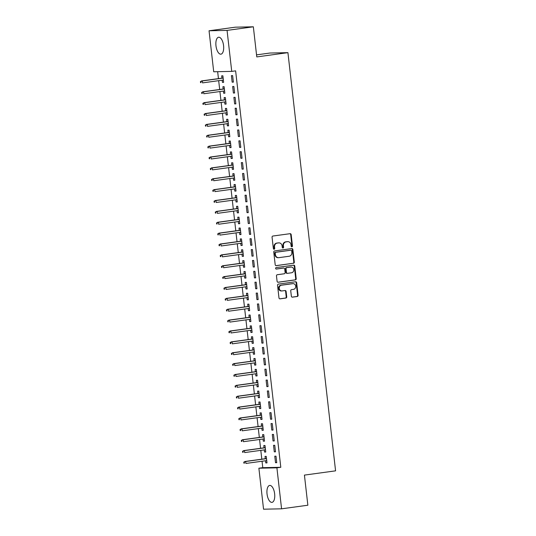 <?xml version="1.0" encoding="UTF-8"?>
<svg xmlns="http://www.w3.org/2000/svg" width="536" height="536" viewBox="0 0 536 536"><rect width="100%" height="100%" fill="white"/><g stroke="black" fill="none" stroke-linecap="round" stroke-linejoin="round"><path stroke-width="0.8" d="M291.885 246.801A0.75 0.677 88.8 0 0 292.468 245.957L291.175 234.621A1.072 0.965 88.8 0 0 290.103 233.683L272.904 236.034A1.072 0.965 88.8 0 0 272.067 237.234L273.36 248.577A0.75 0.677 88.8 0 0 274.11 249.233A0.75 0.677 88.8 0 0 274.7 248.389L274.533 246.922A3.444 3.082 88.8 0 1 277.199 243.089L278.633 242.895A3.444 3.082 88.8 0 1 278.948 242.868A3.444 3.082 88.8 0 1 282.077 245.89L282.244 247.357A0.75 0.677 88.8 0 0 283.001 248.014A0.75 0.677 88.8 0 0 283.584 247.176L283.417 245.709A3.444 3.082 88.8 0 1 286.083 241.877L287.517 241.676A3.444 3.082 88.8 0 1 287.832 241.656A3.444 3.082 88.8 0 1 290.968 244.677L291.135 246.145A0.75 0.677 88.8 0 0 291.885 246.801M291.571 246.761A0.75 0.677 88.8 0 0 291.986 245.97L290.693 234.627A1.072 0.965 88.8 0 0 289.922 233.709M273.802 249.193A0.75 0.677 88.8 0 0 274.211 248.403L274.043 246.935L274.533 246.922M282.686 247.974A0.75 0.677 88.8 0 0 283.095 247.183L282.928 245.716L283.417 245.709M267.042 493.978A8.543 3.779 82.2 0 1 269.682 485.428A8.543 3.779 82.2 0 1 274.64 493.817A8.543 3.779 82.2 0 1 272 502.359A8.543 3.779 82.2 0 1 267.042 493.978M215.975 45.781A8.543 3.779 82.2 0 1 218.614 37.239A8.543 3.779 82.2 0 1 223.572 45.62A8.543 3.779 82.2 0 1 220.933 54.169A8.543 3.779 82.2 0 1 215.975 45.781M291.356 296.214A1.072 0.965 88.8 0 0 292.428 297.152L297.259 296.495A1.072 0.965 88.8 0 0 298.09 295.296L296.656 282.7A1.072 0.965 88.8 0 0 295.577 281.762L278.378 284.12A1.072 0.965 88.8 0 0 277.548 285.32L278.981 297.909A1.072 0.965 88.8 0 0 280.06 298.847L285.889 298.05A1.072 0.965 88.8 0 0 286.72 296.85L286.103 291.463A1.072 0.965 88.8 0 0 285.031 290.525L282.137 290.921A2.874 2.58 88.8 0 1 281.487 285.212L292.81 283.658A2.874 2.58 88.8 0 1 293.46 289.373L291.577 289.628A1.072 0.965 88.8 0 0 290.74 290.827L291.356 296.214M262.044 461.235L262.774 467.673L280.797 467.292L235.626 70.859L231.733 71.389L213.717 71.77L209.047 30.78L227.063 30.398L231.733 71.389M280.797 467.292L276.904 467.828L281.574 508.818L263.551 509.2L258.881 468.209L276.904 467.828M209.047 30.78L235.331 27.182L253.347 26.8L256.778 56.917L287.926 52.655L335.576 470.843L304.421 475.104L307.858 505.22L281.574 508.818M253.347 26.8L227.063 30.398M293.473 263.303A1.072 0.965 88.8 0 0 294.311 262.104L292.877 249.508A1.072 0.965 88.8 0 0 291.798 248.57L274.6 250.928A1.072 0.965 88.8 0 0 273.762 252.121L275.196 264.717A1.072 0.965 88.8 0 0 276.275 265.655L292.991 263.31A1.072 0.965 88.8 0 0 293.822 262.111L292.388 249.521A1.072 0.965 88.8 0 0 291.618 248.597M294.767 266.104L296.2 278.7A1.072 0.965 88.8 0 1 295.363 279.899L278.164 282.251A1.072 0.965 88.8 0 1 277.092 281.313L276.476 275.926A1.072 0.965 88.8 0 1 277.306 274.727L284.288 273.769A1.072 0.965 88.8 0 0 285.119 272.576L284.71 268.998A1.072 0.965 88.8 0 0 283.631 268.06L276.375 269.059A0.75 0.677 88.8 0 1 276.201 267.565L293.688 265.166A1.072 0.965 88.8 0 1 294.767 266.104L294.277 266.117L295.711 278.707L296.2 278.7M287.926 52.655L269.91 53.037L256.543 54.866M274.278 451.848L275.491 451.821L274.754 445.295L273.534 445.322L274.278 451.848L275.477 451.68M264.288 449.885L264.536 452.049L265.755 452.029L265.012 445.503L263.792 445.53L264.054 447.828M271.799 430.1L273.018 430.073L272.275 423.547L271.055 423.574L271.799 430.1L272.998 429.932M261.809 428.143L262.057 430.308L263.276 430.281L262.533 423.755L261.313 423.782L261.575 426.087M269.32 408.352L270.539 408.325L269.796 401.806L268.576 401.826L269.32 408.352L270.526 408.191M259.337 406.395L259.578 408.559L260.798 408.533L260.054 402.007L258.841 402.034L259.102 404.338M266.841 386.603L268.06 386.583L267.317 380.058L266.097 380.084L266.841 386.603L268.047 386.443M256.858 384.647L257.106 386.811L258.319 386.784L257.575 380.265L256.362 380.285L256.623 382.59M264.369 364.862L265.581 364.835L264.838 358.309L263.625 358.336L264.369 364.862L265.568 364.694M254.379 362.899L254.627 365.063L255.846 365.043L255.103 358.517L253.883 358.544L254.144 360.842M261.89 343.114L263.102 343.087L262.365 336.561L261.146 336.588L261.89 343.114L263.089 342.946M251.9 341.157L252.148 343.321L253.367 343.295L252.624 336.769L251.404 336.796L251.665 339.1M259.411 321.365L260.63 321.339L259.886 314.82L258.667 314.84L259.411 321.365L260.61 321.205M249.421 319.409L249.669 321.573L250.888 321.546L250.145 315.021L248.925 315.047L249.186 317.352M256.932 299.617L258.151 299.597L257.407 293.071L256.188 293.098L256.932 299.617L258.131 299.457M246.949 297.661L247.19 299.825L248.409 299.798L247.666 293.279L246.446 293.306L246.714 295.604M254.453 277.876L255.672 277.849L254.928 271.323L253.709 271.35L254.453 277.876L255.659 277.708M244.47 275.913L244.718 278.077L245.93 278.057L245.186 271.531L243.974 271.558L244.235 273.856M251.98 256.128L253.193 256.101L252.449 249.575L251.237 249.602L251.98 256.128L253.18 255.96M241.991 254.171L242.239 256.335L243.458 256.309L242.714 249.783L241.495 249.81L241.756 252.114M249.501 234.379L250.714 234.353L249.97 227.834L248.758 227.86L249.501 234.379L250.701 234.219M239.512 232.423L239.76 234.587L240.979 234.56L240.235 228.035L239.016 228.061L239.277 230.366M247.022 212.638L248.242 212.611L247.498 206.085L246.279 206.112L247.022 212.638L248.222 212.47M237.033 210.675L237.28 212.839L238.5 212.812L237.756 206.293L236.537 206.32L236.798 208.618M244.543 190.89L245.763 190.863L245.019 184.337L243.8 184.364L244.543 190.89L245.743 190.722M234.56 188.933L234.802 191.097L236.021 191.071L235.277 184.545L234.058 184.572L234.326 186.876M242.064 169.142L243.284 169.115L242.54 162.589L241.321 162.616L242.064 169.142L243.27 168.981M232.081 167.185L232.329 169.349L233.542 169.322L232.798 162.797L231.585 162.823L231.847 165.128M239.585 147.393L240.805 147.367L240.061 140.847L238.848 140.874L239.585 147.393L240.791 147.233M229.602 145.437L229.85 147.601L231.063 147.574L230.326 141.048L229.107 141.075L229.368 143.38M237.113 125.652L238.326 125.625L237.582 119.099L236.369 119.126L237.113 125.652L238.312 125.484M227.123 123.689L227.371 125.853L228.591 125.826L227.847 119.307L226.628 119.334L226.889 121.632M234.634 103.904L235.853 103.877L235.11 97.351L233.89 97.378L234.634 103.904L235.833 103.736M224.644 101.947L224.892 104.111L226.112 104.085L225.368 97.559L224.149 97.586L224.41 99.89M232.155 82.155L233.374 82.129L232.631 75.609L231.411 75.63L232.155 82.155L233.354 81.995M222.172 80.199L222.413 82.363L223.633 82.336L222.889 75.811L221.67 75.837L221.938 78.142M217.663 71.69L218.447 78.618M218.681 80.675L219.686 89.492M219.921 91.549L220.926 100.366M221.16 102.423L222.165 111.24M222.4 113.297L223.405 122.108M223.639 124.171L224.644 132.982M224.879 135.039L225.884 143.856M226.118 145.913L227.123 154.73M227.358 156.787L228.363 165.604M228.597 167.661L229.602 176.478M229.837 178.535L230.835 187.352M231.07 189.409L232.075 198.226M232.309 200.283L233.314 209.094M233.549 211.15L234.554 219.968M234.788 222.025L235.793 230.842M236.028 232.899L237.033 241.716M237.267 243.773L238.272 252.59M238.507 254.647L239.512 263.464M239.746 265.521L240.751 274.338M240.986 276.395L241.991 285.212M242.225 287.269L243.23 296.08M243.458 298.137L244.463 306.954M244.697 309.011L245.702 317.828M245.937 319.885L246.942 328.702M247.176 330.759L248.181 339.576M248.416 341.633L249.421 350.45M249.655 352.507L250.66 361.324M250.895 363.381L251.9 372.192M252.134 374.249L253.139 383.066M253.374 385.123L254.379 393.94M254.613 395.997L255.618 404.814M255.853 406.871L256.851 415.688M257.086 417.745L258.091 426.562M258.325 428.619L259.33 437.436M259.565 439.493L260.57 448.31M260.804 450.367L261.809 459.178M223.405 91.073L223.653 93.237L224.872 93.21L224.128 86.685L222.909 86.711L223.17 89.016M233.395 93.029L234.614 93.003L233.87 86.477L232.651 86.504L233.395 93.029L234.594 92.862M225.884 112.815L226.132 114.979L227.351 114.959L226.607 108.433L225.388 108.46L225.649 110.758M235.874 114.778L237.086 114.751L236.349 108.225L235.13 108.252L235.874 114.778L237.073 114.61M228.363 134.563L228.611 136.727L229.83 136.7L229.086 130.181L227.867 130.201L228.128 132.506M238.353 136.519L239.565 136.499L238.822 129.973L237.609 130L238.353 136.519L239.552 136.358M230.842 156.311L231.09 158.475L232.302 158.448L231.559 151.923L230.346 151.949L230.607 154.254M240.825 158.267L242.044 158.241L241.3 151.721L240.081 151.742L240.825 158.267L242.031 158.107M233.321 178.059L233.562 180.223L234.781 180.197L234.038 173.671L232.825 173.698L233.086 176.002M243.304 180.016L244.523 179.989L243.78 173.463L242.56 173.49L243.304 180.016L244.51 179.848M235.793 199.801L236.041 201.965L237.26 201.945L236.517 195.419L235.297 195.446L235.565 197.744M245.783 201.764L247.002 201.737L246.259 195.211L245.039 195.238L245.783 201.764L246.982 201.596M238.272 221.549L238.52 223.713L239.739 223.686L238.996 217.167L237.776 217.187L238.038 219.492M248.262 223.505L249.481 223.485L248.738 216.959L247.518 216.986L248.262 223.505L249.461 223.345M240.751 243.297L240.999 245.461L242.218 245.434L241.475 238.909L240.255 238.935L240.517 241.24M250.741 245.254L251.954 245.227L251.21 238.708L249.997 238.728L250.741 245.254L251.94 245.093M243.23 265.045L243.478 267.209L244.691 267.183L243.947 260.657L242.734 260.684L242.996 262.988M253.213 267.002L254.433 266.975L253.689 260.449L252.469 260.476L253.213 267.002L254.419 266.834M245.709 286.787L245.957 288.951L247.17 288.931L246.426 282.405L245.213 282.432L245.475 284.73M255.692 288.75L256.911 288.723L256.168 282.197L254.948 282.224L255.692 288.75L256.898 288.582M248.188 308.535L248.429 310.699L249.649 310.672L248.905 304.153L247.686 304.173L247.954 306.478M258.171 310.491L259.39 310.471L258.647 303.945L257.427 303.972L258.171 310.491L259.37 310.331M250.66 330.283L250.908 332.447L252.128 332.421L251.384 325.895L250.165 325.922L250.426 328.226M260.65 332.24L261.87 332.213L261.126 325.694L259.906 325.714L260.65 332.24L261.849 332.079M253.139 352.031L253.387 354.195L254.607 354.169L253.863 347.643L252.644 347.67L252.905 349.975M263.129 353.988L264.342 353.961L263.598 347.435L262.385 347.462L263.129 353.988L264.328 353.82M255.618 373.773L255.866 375.937L257.079 375.91L256.342 369.391L255.123 369.418L255.384 371.716M265.601 375.736L266.821 375.709L266.077 369.183L264.858 369.21L265.601 375.736L266.807 375.568M258.097 395.521L258.345 397.685L259.558 397.658L258.814 391.133L257.602 391.159L257.863 393.464M268.08 397.478L269.3 397.451L268.556 390.932L267.337 390.958L268.08 397.478L269.286 397.317M260.576 417.269L260.818 419.433L262.037 419.407L261.293 412.881L260.074 412.908L260.342 415.212M270.559 419.226L271.779 419.199L271.035 412.673L269.816 412.7L270.559 419.226L271.759 419.058M263.049 439.018L263.297 441.182L264.516 441.155L263.772 434.629L262.553 434.656L262.814 436.961M273.038 440.974L274.258 440.947L273.514 434.421L272.295 434.448L273.038 440.974L274.238 440.806M265.528 460.759L265.776 462.923L266.995 462.896L266.251 456.377L265.032 456.404L265.293 458.702M275.517 462.722L276.73 462.695L275.986 456.17L274.774 456.196L275.517 462.722L276.717 462.555M262.774 467.673L258.881 468.209M222.413 82.363L223.619 82.196M223.653 93.237L224.859 93.07M224.892 104.111L226.098 103.944M226.132 114.979L227.331 114.818M227.371 125.853L228.571 125.692M228.611 136.727L229.81 136.566M229.85 147.601L231.05 147.44M231.09 158.475L232.289 158.308M232.329 169.349L233.529 169.182M233.562 180.223L234.768 180.056M234.802 191.097L236.008 190.93M236.041 201.965L237.247 201.804M237.28 212.839L238.487 212.678M238.52 223.713L239.719 223.552M239.76 234.587L240.959 234.42M240.999 245.461L242.198 245.294M242.239 256.335L243.438 256.168M243.478 267.209L244.677 267.042M244.718 278.077L245.917 277.916M245.957 288.951L247.156 288.79M247.19 299.825L248.396 299.664M248.429 310.699L249.635 310.538M249.669 321.573L250.875 321.406M250.908 332.447L252.108 332.28M252.148 343.321L253.347 343.154M253.387 354.195L254.587 354.028M254.627 365.063L255.826 364.902M255.866 375.937L257.066 375.776M257.106 386.811L258.305 386.65M258.345 397.685L259.545 397.524M259.578 408.559L260.784 408.392M260.818 419.433L262.024 419.266M262.057 430.308L263.263 430.14M263.297 441.182L264.503 441.014M264.536 452.049L265.735 451.888M265.776 462.923L266.975 462.762M287.832 241.656L287.35 241.662A3.444 3.082 88.8 0 0 287.028 241.689L287.517 241.676M282.928 245.716A3.444 3.082 88.8 0 1 285.601 241.883L287.028 241.689M278.948 242.868L278.459 242.882A3.444 3.082 88.8 0 0 278.144 242.909L278.633 242.895M274.043 246.935A3.444 3.082 88.8 0 1 276.71 243.103L278.144 242.909M275.966 265.642L292.991 263.31M291.671 250.868A0.75 0.677 88.8 0 0 290.914 250.212L275.819 252.275A0.75 0.677 88.8 0 0 275.236 253.113L275.41 254.66A3.444 3.082 88.8 0 0 278.539 257.682A3.444 3.082 88.8 0 0 278.861 257.662L289.179 256.248A3.444 3.082 88.8 0 0 291.845 252.416L291.671 250.868M290.566 250.218A0.75 0.677 88.8 0 0 290.432 250.218L290.914 250.212M278.539 257.682L278.057 257.695A3.444 3.082 88.8 0 1 274.928 254.674L274.747 253.126A0.75 0.677 88.8 0 1 275.33 252.289L290.432 250.218M277.856 282.238L294.88 279.906A1.072 0.965 88.8 0 0 295.711 278.707M283.343 268.067A1.072 0.965 88.8 0 0 283.149 268.074L276.114 269.032M291.524 272.784A2.874 2.58 88.8 0 0 290.874 267.069L286.881 267.618A1.072 0.965 88.8 0 0 286.05 268.817L286.459 272.389A1.072 0.965 88.8 0 0 287.531 273.327L291.524 272.784M291.135 267.049L290.653 267.062A2.874 2.58 88.8 0 0 290.385 267.082L290.874 267.069M287.048 273.34A1.072 0.965 88.8 0 1 285.969 272.402L285.561 268.824A1.072 0.965 88.8 0 1 286.398 267.625L290.385 267.082M294.277 266.117A1.072 0.965 88.8 0 0 293.514 265.193M293.078 283.638L292.589 283.651A2.874 2.58 88.8 0 0 292.321 283.671L292.81 283.658M281.876 290.941L281.387 290.954A2.874 2.58 88.8 0 1 280.998 285.219L292.321 283.671M279.745 298.833L285.4 298.056A1.072 0.965 88.8 0 0 286.231 296.864L285.621 291.47A1.072 0.965 88.8 0 0 284.851 290.552M292.12 297.138L296.77 296.502A1.072 0.965 88.8 0 0 297.601 295.303L296.167 282.713A1.072 0.965 88.8 0 0 295.403 281.789M200.424 81.546L200.551 82.638L201.034 82.624L200.913 81.539L200.424 81.546L202.32 80.929L202.548 82.886L223.371 80.032M201.034 82.624L200.551 82.638M200.913 81.539L202.32 80.929L223.15 78.075M201.449 80.943L223.137 77.975M201.663 92.42L201.791 93.512L202.273 93.499L202.152 92.413L201.663 92.42L203.559 91.797L203.787 93.76L224.611 90.906M202.273 93.499L201.791 93.512M202.152 92.413L203.559 91.797L224.39 88.949M202.682 91.817L224.376 88.849M202.903 103.294L203.023 104.379L203.513 104.373L203.392 103.287L202.903 103.294L204.799 102.671L205.027 104.627L225.85 101.78M203.513 104.373L203.023 104.379M203.392 103.287L204.799 102.671L225.623 99.823M203.921 102.691L225.616 99.723M204.142 114.168L204.263 115.253L204.752 115.247L204.631 114.161L204.142 114.168L206.038 113.545L206.26 115.501L227.09 112.654M204.752 115.247L204.263 115.253M204.631 114.161L206.038 113.545L226.862 110.697M205.161 113.565L226.855 110.597M205.382 125.042L205.502 126.128L205.992 126.121L205.864 125.029L205.382 125.042L207.278 124.419L207.499 126.375L228.329 123.528M205.992 126.121L205.502 126.128M205.864 125.029L207.278 124.419L228.102 121.572M206.4 124.439L228.095 121.471M206.621 135.916L206.742 137.002L207.231 136.995L207.104 135.903L206.621 135.916L208.517 135.293L208.739 137.25L229.562 134.402M207.231 136.995L206.742 137.002M207.104 135.903L208.517 135.293L229.341 132.446M207.64 135.313L229.328 132.345M207.861 146.79L207.981 147.876L208.47 147.862L208.343 146.777L207.861 146.79L209.757 146.167L209.978 148.124L230.802 145.276M208.47 147.862L207.981 147.876M208.343 146.777L209.757 146.167L230.581 143.313M208.879 146.187L230.567 143.213M209.1 157.664L209.221 158.75L209.71 158.736L209.583 157.651L209.1 157.664L210.996 157.041L211.218 158.998L232.041 156.144M209.71 158.736L209.221 158.75M209.583 157.651L210.996 157.041L231.82 154.187M210.119 157.055L231.807 154.087M210.333 168.532L210.46 169.624L210.95 169.611L210.822 168.525L210.333 168.532L212.236 167.915L212.457 169.872L233.281 167.018M210.95 169.611L210.46 169.624M210.822 168.525L212.236 167.915L233.06 165.061M211.358 167.929L233.046 164.961M211.573 179.406L211.7 180.498L212.182 180.485L212.062 179.399L211.573 179.406L213.475 178.783L213.697 180.739L234.52 177.892M212.182 180.485L211.7 180.498M212.062 179.399L213.475 178.783L234.299 175.935M212.598 178.803L234.286 175.835M212.812 190.28L212.939 191.365L213.422 191.359L213.301 190.273L212.812 190.28L214.708 189.657L214.936 191.613L235.76 188.766M213.422 191.359L212.939 191.365M213.301 190.273L214.708 189.657L235.539 186.809M213.837 189.677L235.525 186.709M214.052 201.154L214.179 202.24L214.661 202.233L214.541 201.141L214.052 201.154L215.948 200.531L216.175 202.487L236.999 199.64M214.661 202.233L214.179 202.24M214.541 201.141L215.948 200.531L236.778 197.684M215.077 200.551L236.765 197.583M215.291 212.028L215.418 213.114L215.901 213.107L215.78 212.015L215.291 212.028L217.187 211.405L217.415 213.362L238.239 210.514M215.901 213.107L215.418 213.114M215.78 212.015L217.187 211.405L238.011 208.558M216.31 211.425L238.004 208.457M216.531 222.902L216.651 223.988L217.14 223.981L217.02 222.889L216.531 222.902L218.427 222.279L218.648 224.236L239.478 221.388M217.14 223.981L216.651 223.988M217.02 222.889L218.427 222.279L239.25 219.425M217.549 222.299L239.244 219.331M217.77 233.776L217.891 234.862L218.38 234.848L218.259 233.763L217.77 233.776L219.666 233.153L219.887 235.11L240.718 232.256M218.38 234.848L217.891 234.862M218.259 233.763L219.666 233.153L240.49 230.299M218.789 233.167L240.483 230.199M219.01 244.65L219.13 245.736L219.619 245.723L219.492 244.637L219.01 244.65L220.906 244.027L221.127 245.984L241.95 243.13M219.619 245.723L219.13 245.736M219.492 244.637L220.906 244.027L241.729 241.173M220.028 244.041L241.716 241.073M220.249 255.518L220.37 256.61L220.859 256.597L220.732 255.511L220.249 255.518L222.145 254.895L222.366 256.858L243.19 254.004M220.859 256.597L220.37 256.61M220.732 255.511L222.145 254.895L242.969 252.047M221.268 254.915L242.955 251.947M221.489 266.392L221.609 267.484L222.098 267.471L221.971 266.385L221.489 266.392L223.385 265.769L223.606 267.725L244.429 264.878M222.098 267.471L221.609 267.484M221.971 266.385L223.385 265.769L244.208 262.921M222.507 265.789L244.195 262.821M222.721 277.266L222.849 278.351L223.338 278.345L223.21 277.259L222.721 277.266L224.624 276.643L224.845 278.599L245.669 275.752M223.338 278.345L222.849 278.351M223.21 277.259L224.624 276.643L245.448 273.796M223.746 276.663L245.434 273.695M223.961 288.14L224.088 289.226L224.577 289.219L224.45 288.127L223.961 288.14L225.864 287.517L226.085 289.474L246.908 286.626M224.577 289.219L224.088 289.226M224.45 288.127L225.864 287.517L246.687 284.67M224.986 287.537L246.674 284.569M225.2 299.014L225.328 300.1L225.81 300.093L225.69 299.001L225.2 299.014L227.096 298.391L227.324 300.348L248.148 297.5M225.81 300.093L225.328 300.1M225.69 299.001L227.096 298.391L247.927 295.544M226.226 298.411L247.913 295.443M226.44 309.888L226.567 310.974L227.05 310.96L226.929 309.875L226.44 309.888L228.336 309.265L228.564 311.222L249.387 308.374M227.05 310.96L226.567 310.974M226.929 309.875L228.336 309.265L249.166 306.411M227.465 309.285L249.153 306.317M227.679 320.763L227.807 321.848L228.289 321.835L228.169 320.749L227.679 320.763L229.576 320.139L229.803 322.096L250.627 319.242M228.289 321.835L227.807 321.848M228.169 320.749L229.576 320.139L250.399 317.285M228.698 320.153L250.392 317.185M228.919 331.63L229.04 332.722L229.529 332.709L229.408 331.623L228.919 331.63L230.815 331.014L231.036 332.97L251.866 330.116M229.529 332.709L229.04 332.722M229.408 331.623L230.815 331.014L251.639 328.159M229.937 331.027L251.632 328.059M230.158 342.504L230.279 343.596L230.768 343.583L230.648 342.497L230.158 342.504L232.055 341.881L232.276 343.844L253.106 340.99M230.768 343.583L230.279 343.596M230.648 342.497L232.055 341.881L252.878 339.033M231.177 341.901L252.871 338.933M231.398 353.378L231.519 354.464L232.008 354.457L231.88 353.371L231.398 353.378L233.294 352.755L233.515 354.711L254.339 351.864M232.008 354.457L231.519 354.464M231.88 353.371L233.294 352.755L254.118 349.908M232.416 352.775L254.111 349.807M232.637 364.252L232.758 365.338L233.247 365.331L233.12 364.245L232.637 364.252L234.534 363.629L234.755 365.586L255.578 362.738M233.247 365.331L232.758 365.338M233.12 364.245L234.534 363.629L255.357 360.782M233.656 363.649L255.344 360.681M233.877 375.126L233.998 376.212L234.487 376.205L234.359 375.113L233.877 375.126L235.773 374.503L235.994 376.46L256.818 373.612M234.487 376.205L233.998 376.212M234.359 375.113L235.773 374.503L256.597 371.656M234.895 374.523L256.583 371.555M235.11 386L235.237 387.086L235.726 387.079L235.599 385.987L235.11 386L237.013 385.377L237.234 387.334L258.057 384.486M235.726 387.079L235.237 387.086M235.599 385.987L237.013 385.377L257.836 382.53M236.135 385.397L257.823 382.429M236.349 396.875L236.477 397.96L236.966 397.947L236.838 396.861L236.349 396.875L238.252 396.251L238.473 398.208L259.297 395.36M236.966 397.947L236.477 397.96M236.838 396.861L238.252 396.251L259.076 393.397M237.374 396.272L259.062 393.297M237.589 407.749L237.716 408.834L238.198 408.821L238.078 407.735L237.589 407.749L239.492 407.125L239.713 409.082L260.536 406.228M238.198 408.821L237.716 408.834M238.078 407.735L239.492 407.125L260.315 404.271M238.614 407.139L260.302 404.171M238.828 418.616L238.956 419.708L239.438 419.695L239.317 418.609L238.828 418.616L240.724 418L240.952 419.956L261.776 417.102M239.438 419.695L238.956 419.708M239.317 418.609L240.724 418L261.555 415.145M239.853 418.013L261.541 415.045M240.068 429.49L240.195 430.582L240.677 430.569L240.557 429.483L240.068 429.49L241.964 428.867L242.192 430.823L263.015 427.976M240.677 430.569L240.195 430.582M240.557 429.483L241.964 428.867L262.794 426.02M241.086 428.887L262.781 425.919M241.307 440.364L241.428 441.45L241.917 441.443L241.796 440.358L241.307 440.364L243.203 439.741L243.424 441.698L264.255 438.85M241.917 441.443L241.428 441.45M241.796 440.358L243.203 439.741L264.027 436.894M242.326 439.761L264.02 436.793M242.547 451.238L242.667 452.324L243.156 452.317L243.036 451.225L242.547 451.238L244.443 450.615L244.664 452.572L265.494 449.724M243.156 452.317L242.667 452.324M243.036 451.225L244.443 450.615L265.266 447.768M243.565 450.635L265.26 447.667M243.786 462.112L243.907 463.198L244.396 463.191L244.269 462.099L243.786 462.112L245.682 461.489L245.903 463.446L266.734 460.598M244.396 463.191L243.907 463.198M244.269 462.099L245.682 461.489L266.506 458.642M244.805 461.509L266.499 458.541M291.986 245.97L292.468 245.957M274.211 248.403L274.7 248.389M283.095 247.183L283.584 247.176M285.601 241.883L286.083 241.877M276.71 243.103L277.199 243.089M290.693 234.627L291.175 234.621M292.388 249.521L292.877 249.508M293.822 262.111L294.311 262.104M275.33 252.289L275.819 252.275M274.747 253.126L275.236 253.113M274.928 254.674L275.41 254.66M294.88 279.906L295.363 279.899M283.149 268.074L283.631 268.06M286.398 267.625L286.881 267.618M285.561 268.824L286.05 268.817M285.969 272.402L286.459 272.389M280.998 285.219L281.487 285.212M285.621 291.47L286.103 291.463M286.231 296.864L286.72 296.85M285.4 298.056L285.889 298.05M296.167 282.713L296.656 282.7M297.601 295.303L298.09 295.296M296.77 296.502L297.259 296.495M290.499 250.218L290.988 250.205M283.249 268.067L283.732 268.054M286.948 273.347L287.437 273.333"/></g></svg>
